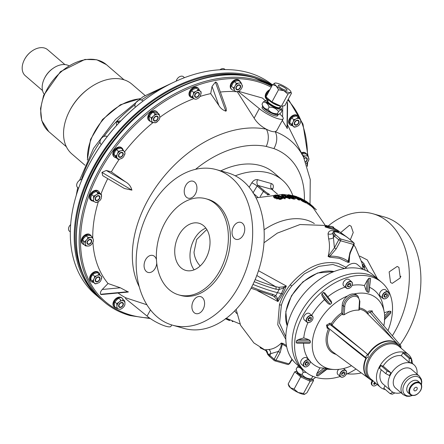 <?xml version="1.0" encoding="UTF-8"?>
<svg xmlns="http://www.w3.org/2000/svg" width="444" height="444" viewBox="0 0 444 444"><rect width="100%" height="100%" fill="white"/><g stroke="black" fill="none" stroke-linecap="round" stroke-linejoin="round"><path stroke-width="0.67" d="M121.589 156.815A2.892 1.976 130.7 0 0 123.121 153.236A2.892 1.976 130.7 0 0 120.08 152.875A2.892 1.976 130.7 0 0 118.548 156.449A2.892 1.976 130.7 0 0 121.589 156.815M101.349 144.533L100.871 144.117A4.895 3.352 -49.3 0 1 102.792 137.068A4.895 3.352 -49.3 0 1 107.182 136.635M123.038 149.822A5.877 4.024 130.7 0 0 122.083 148.163A5.877 4.024 130.7 0 0 122.072 148.157A5.877 4.024 130.7 0 0 115.196 149.978A5.877 4.024 130.7 0 0 114.391 157.054A5.877 4.024 130.7 0 0 114.402 157.065A5.877 4.024 130.7 0 0 116.173 157.764M121.539 147.697A5.877 4.024 130.7 0 0 121.528 147.691A5.877 4.024 130.7 0 0 114.652 149.511A5.877 4.024 130.7 0 0 113.853 156.588A5.877 4.024 130.7 0 0 113.864 156.599A5.877 4.024 130.7 0 0 113.875 156.604M121.434 158.597A4.895 3.352 130.7 0 0 123.748 156.56L125.091 153.036L122.994 149.772L121.112 148.146L117.638 148.857L116.495 149.65L118.382 151.276L117.038 154.806L115.867 156.044L117.96 159.307L119.813 159.124L122.089 158.197M124.631 154.884A4.895 3.352 130.7 0 0 124.77 152.281M122.994 149.772L121.856 150.566L118.382 151.276M117.96 159.307L116.078 157.681L113.98 154.418L115.323 150.893L116.495 149.65M115.867 156.044L113.98 154.418M119.125 154.395A2.448 1.676 130.7 0 0 119.725 156.948A2.448 1.676 130.7 0 0 122.544 155.295A2.448 1.676 130.7 0 0 121.945 152.736A2.448 1.676 130.7 0 0 119.125 154.395M117.038 154.806A4.895 3.352 130.7 0 0 116.9 157.409M117.638 158.552A4.895 3.352 130.7 0 0 119.813 159.124M124.031 151.132A4.895 3.352 130.7 0 0 121.856 150.566M120.235 151.093A4.895 3.352 130.7 0 0 117.921 153.125M280.353 105.883A6.71 1.487 -151.6 0 1 274.198 103.896A6.71 1.487 -151.6 0 1 268.848 99.761A6.71 1.487 -151.6 0 1 268.82 99.301A6.71 1.487 -151.6 0 1 268.825 99.295L267.821 101.149A6.71 1.487 28.4 0 0 267.849 101.609A6.71 1.487 28.4 0 0 273.815 106.061A6.71 1.487 28.4 0 0 279.626 107.531L279.581 107.459M268.198 100.455A8.813 1.954 28.4 0 0 266.156 100.288A8.813 1.954 28.4 0 0 265.773 101.171A8.813 1.954 28.4 0 0 274.509 107.459A8.813 1.954 28.4 0 0 281.257 108.453A8.813 1.954 28.4 0 0 281.219 108.347A8.813 1.954 28.4 0 0 280.003 106.838M266.156 100.288L263.192 102.042C266.023 102.12 267.998 103.824 269.125 107.154C273.132 106.998 276.268 108.458 278.538 111.522C280.558 109.668 281.712 109.424 282.012 110.784L281.257 108.453M282.012 110.784L280.852 112.937L278.521 114.519L277.372 113.675C273.365 113.825 270.23 112.371 267.96 109.302C265.129 109.224 263.153 107.52 262.027 104.196L262.132 104.512M262.687 106.227A8.813 1.954 -151.6 0 0 262.731 106.81A8.813 1.954 -151.6 0 0 270.513 112.632A8.813 1.954 -151.6 0 0 278.188 114.608L277.572 115.756A8.813 1.954 -151.6 0 1 269.935 113.831A8.813 1.954 -151.6 0 1 262.099 107.981A8.813 1.954 -151.6 0 1 262.065 107.37L262.682 106.227A8.958 1.987 28.4 0 0 262.72 106.344A8.958 1.987 28.4 0 0 262.765 106.455A8.958 1.987 28.4 0 0 269.824 111.927A8.958 1.987 28.4 0 0 278.072 114.641L278.521 114.519M274.786 104.201L272.566 102.52M262.027 104.196L263.192 102.042M267.96 109.302L269.125 107.154M277.372 113.675L278.538 111.522M286.13 88.767A4.995 1.104 28.4 0 0 281.463 85.975A4.995 1.104 28.4 0 0 278.277 85.415A4.995 1.104 28.4 0 0 279.215 86.813A4.995 1.104 28.4 0 0 283.883 89.605A4.995 1.104 28.4 0 0 287.068 90.165A4.995 1.104 28.4 0 0 286.13 88.767M267.31 97.996L266.528 98.163L265.995 96.859L272.594 84.654L276.229 85.975A9.302 2.059 -151.6 0 1 274.925 83.067A9.302 2.059 -151.6 0 1 275.002 83.05L272.594 84.654M283.899 90.715L287.94 94.134L290.343 92.53A9.302 2.059 -151.6 0 1 283.899 90.715A9.302 2.059 28.4 0 1 276.229 85.975L278.527 89.76L283.899 90.715M275.002 83.05A9.302 2.059 -151.6 0 1 281.446 84.865A9.302 2.059 -151.6 0 1 289.116 89.605A9.302 2.059 -151.6 0 1 290.864 91.686A9.302 2.059 -151.6 0 1 290.343 92.53L291.369 93.229M265.995 96.859L271.928 101.97L278.527 89.76M271.928 101.97L281.341 106.338L287.94 94.134M281.341 106.338L284.815 105.6L291.414 93.395M68.67 65.618A19.098 13.076 130.7 0 0 53.052 68.365A19.098 13.076 130.7 0 0 44.517 78.283A19.098 13.076 130.7 0 0 42.208 86.303A19.098 13.076 130.7 0 0 44.123 94.139M53.052 68.365L52.486 68.765A17.138 11.733 130.7 0 0 44.827 77.667L44.517 78.283M64.902 64.585L47.636 49.722A17.138 11.733 130.7 0 0 31.929 51.071A17.138 11.733 130.7 0 0 24.27 59.968A17.138 11.733 130.7 0 0 22.2 67.166A17.138 11.733 130.7 0 0 25.275 75.702L42.541 90.565M24.27 59.968L24.426 59.663A16.162 11.067 -49.3 0 1 31.652 51.271L31.929 51.071M145.038 95.454L131.94 84.177A46.032 31.518 130.7 0 0 89.76 87.79A46.032 31.518 130.7 0 0 69.181 111.694A46.032 31.518 130.7 0 0 64.88 142.962A46.032 31.518 130.7 0 0 71.878 153.946L84.976 165.218M69.181 111.694L69.475 111.105A44.167 30.242 -49.3 0 1 89.222 88.167L89.76 87.79M116.539 125.474L116.328 121.656L119.07 122.722M119.408 122.366L116.689 121.273L116.356 121.628M116.689 121.273L120.779 120.923M87.113 168.354L87.268 168.048A136.23 93.279 -49.3 0 1 148.174 97.297L148.457 97.097A137.207 93.945 130.7 0 0 87.113 168.354A137.207 93.945 130.7 0 0 95.155 294.294L99.051 297.647A137.207 93.945 -49.3 0 1 104.201 149.45A137.207 93.945 -49.3 0 1 251.598 75.796A137.207 93.945 -49.3 0 1 272.283 85.231M272.466 84.893A137.207 93.945 130.7 0 0 247.702 72.444A137.207 93.945 130.7 0 0 148.457 97.097M101.804 299.889A137.207 93.945 -49.3 0 1 99.051 297.647M82.64 197.819A136.13 93.207 -49.3 0 1 84.765 191.553A136.13 93.207 -49.3 0 1 176.928 88.295M84.782 278.105A136.13 93.207 -49.3 0 1 83.683 190.62A136.13 93.207 -49.3 0 1 256.643 78.471M101.21 294.566L100.666 294.272C100.033 292.99 100.56 291.392 102.242 289.471L120.324 287.779L128.305 292.035L101.21 294.566M128.211 291.702L100.666 294.272M226.329 110.745L225.824 111.167C222.672 110.001 220.357 108.103 218.892 105.489L212.038 86.408L215.39 82.101L216.062 82.151L217.227 83.339L226.135 108.147L226.329 110.745M215.39 82.101L225.824 111.167M131.918 190.143L124.387 188.495L102.731 175.663L101.937 172.383L131.918 190.143C130.913 186.419 128.777 183.655 125.497 181.84L111.366 171.889L106.288 170.463L125.497 181.84M101.937 172.383L106.288 170.463M212.038 86.408L210.706 93.617L218.892 105.489M238.062 91.375L259.302 108.602A15.179 3.363 28.4 0 0 273.493 117.077A15.179 3.363 28.4 0 0 283.172 118.781L276.756 130.647L275.18 131.685A14.691 10.379 110.3 0 1 273.887 148.579L266.211 146.42A14.691 9.984 -78.7 0 0 266.339 129.193C260.961 126.318 256.893 122.644 254.135 118.16L237.307 91.791A121.44 83.15 130.7 0 0 220.357 92.047M171.706 324.936L170.973 326.285A15.179 3.363 -151.6 0 1 161.3 324.581A15.179 3.363 -151.6 0 1 147.108 316.1L150.461 309.901M147.108 316.1L125.497 298.579L125.885 297.863L146.886 304.773M92.924 242.457A121.44 83.15 130.7 0 0 108.031 283.511L102.242 289.471M108.031 283.511L120.324 287.779M118.209 293.107A121.44 83.15 130.7 0 0 125.885 297.863M210.706 93.617A121.44 83.15 130.7 0 0 200.005 96.47M193.95 98.585A121.44 83.15 130.7 0 0 159.807 117.338M152.936 122.649A121.44 83.15 130.7 0 0 124.559 151.953M119.292 159.207A121.44 83.15 130.7 0 0 111.366 171.889M107.753 178.638A121.44 83.15 130.7 0 0 100.938 194.167M98.357 201.698A121.44 83.15 130.7 0 0 92.757 238.356M310.017 204.101L310.256 179.543L303.657 157.415A106.771 73.11 -49.3 0 0 275.18 131.685C273.127 132.001 270.18 131.174 266.339 129.193A106.771 73.11 -49.3 0 0 162.726 178.005A106.771 73.11 -49.3 0 0 139.238 286.785M287.018 128.416L287.29 102.364L287.584 103.435L287.324 128.483L282.29 120.413M280.647 106.016L280.192 106.488M286.73 102.065L287.29 102.364M303.657 157.415L287.612 125.014A121.44 83.15 130.7 0 0 287.368 124.52M265.262 100.549A121.44 83.15 130.7 0 0 264.985 100.388M283.172 118.781A15.179 3.363 28.4 0 0 280.331 114.524L279.659 113.908M265.196 100.577L262.459 98.057L238.422 91.286M259.302 108.602L254.135 118.16M237.468 91.492L237.307 91.791M304.395 156.371A3.18 2.181 130.7 0 0 304.329 155.905M120.507 301.137A3.18 2.181 130.7 0 0 120.452 300.738M151.487 118.676A3.18 2.181 130.7 0 0 151.931 118.67M155.283 114.78A3.18 2.181 130.7 0 0 155.05 113.892M313.27 206.732L311.133 204.962L313.27 206.732A0.488 0.35 134.6 0 0 312.676 206.86L313.175 207.337L312.842 207.687L313.225 208.031L313.68 207.781L313.242 208.025L312.865 207.664M312.842 207.687L312.337 207.215L312.676 206.86L311.066 205.5L310.8 204.595A0.488 0.45 130.1 0 0 310.789 204.59L309.707 203.89A0.488 0.305 -54.5 0 0 309.662 203.857M309.018 204.728L310.745 205.844M311.46 206.41L312.337 207.215M309.263 204.64L306.565 202.753M310.006 205.217L309.446 204.773L309.74 204.39M306.499 202.841L310.528 205.633M307.886 203.147L307.62 203.546L307.953 203.824L307.609 203.679M307.62 203.546L307.131 203.213L307.398 202.808M306.51 202.83L307.131 203.213M302.797 200.477L301.348 199.767M301.781 200.139L302.997 200.705M302.969 201.138L302.27 200.677M306.349 203.025L306.588 202.725L302.886 200.988L302.625 201.387L306.299 203.108M302.625 201.387L302.048 201.015L302.309 200.616L297.608 197.486L297.43 197.941L297.619 197.486A0.488 0.344 111.7 0 1 298.124 197.164L302.897 200.338A0.488 0.339 112 0 1 302.886 200.988M299.511 199.04L302.048 201.015M296.02 197.408L293.789 196.703M295.854 197.458L295.998 197.053L299.767 199.733L299.522 200.139L295.821 197.508M299.522 200.139L298.34 199.8L294.522 197.114M314.33 223.543A59.696 40.876 130.7 0 0 306.316 219.985A59.696 40.876 130.7 0 0 264.08 229.798M292.502 195.421L292.835 195.571A0.488 0.339 -77.2 0 1 292.985 196.181L294.156 196.47A0.488 0.339 -75.4 0 0 294.011 195.859L295.321 196.348L299.151 199.073L295.843 196.498L297.025 196.775L292.502 195.421A0.488 0.333 -77.2 0 0 292.035 195.76L293.023 195.998M236.119 309.379L240.62 325.313L253.874 342.923L265.268 350.194L265.346 349.739L268.792 349.511C273.249 349.084 277.422 346.919 281.313 343.018L283.155 343.506L286.43 345.51M285.819 339.383L277.761 324.769L279.437 304.784A47.009 32.19 -49.3 0 1 290.232 284.826C305.483 267.216 321.467 260.067 338.178 263.397L346.092 267.31M349.7 254.412L349.167 262.404L347.713 262.243L339.521 258.325L329.82 257.198L328.11 256.471C329.709 250.216 329.892 244.333 328.649 238.811L328.033 233.805C328.621 230.858 330.808 229.964 334.604 231.124L337.235 232.112M325.297 226.984L333.006 229.393L338.334 231.912L338.628 231.535L325.452 226.545L325.297 226.984L325.13 226.301L325.635 226.274M325.391 226.718L324.969 226.734M258.486 270.718L286.341 286.041L282.628 294.056L277.955 301.543L257.603 290.759M341.031 232.312L349.434 225.302L351.104 226.218L353.235 232.534L350.327 239.804M359.856 256.133L367.266 259.923L377.417 278.699M328.144 226.013A80.797 56.099 105.7 0 1 373.004 213.786A80.797 56.099 105.7 0 1 388.561 222.244A80.797 56.099 105.7 0 1 392.335 335.769M400.016 344.777A80.797 56.099 -74.3 0 0 400.122 225.502A80.797 56.099 -74.3 0 0 384.56 217.038L373.004 213.786M398.917 267.377L400.288 277.905L392.257 283.372L390.515 282.434L389.144 271.906L397.186 266.444L398.917 267.377M156.194 266.023L156.405 265.279M216.322 169.63L227.883 172.888A80.797 56.099 105.7 0 1 243.44 181.352A80.797 56.099 105.7 0 1 255.888 277.805A80.797 56.099 105.7 0 1 184.055 328.427L172.494 325.169A80.797 56.099 -74.3 0 0 244.328 274.547A80.797 56.099 -74.3 0 0 231.885 178.094A80.797 56.099 -74.3 0 0 216.322 169.63A80.797 56.099 -74.3 0 0 144.489 220.252A80.797 56.099 -74.3 0 0 156.932 316.705A80.797 56.099 -74.3 0 0 172.494 325.169M156.443 259.635A8.813 6.122 -74.3 0 0 154.518 256.382A8.813 6.122 -74.3 0 0 152.819 255.461A8.813 6.122 -74.3 0 0 144.983 260.983A8.813 6.122 -74.3 0 0 146.337 271.506A8.813 6.122 -74.3 0 0 148.035 272.427A8.813 6.122 -74.3 0 0 156.749 263.22M194.15 312.665A8.813 6.122 -74.3 0 0 195.848 313.592A8.813 6.122 -74.3 0 0 203.685 308.069A8.813 6.122 -74.3 0 0 202.331 297.547A8.813 6.122 -74.3 0 0 200.633 296.62A8.813 6.122 -74.3 0 0 192.796 302.142A8.813 6.122 -74.3 0 0 194.15 312.665M234.299 238.411A8.813 6.122 -74.3 0 0 235.997 239.338A8.813 6.122 -74.3 0 0 243.834 233.816A8.813 6.122 -74.3 0 0 242.48 223.293A8.813 6.122 -74.3 0 0 240.781 222.366A8.813 6.122 -74.3 0 0 232.945 227.889A8.813 6.122 -74.3 0 0 234.299 238.411M186.486 197.253A8.813 6.122 -74.3 0 0 188.184 198.174A8.813 6.122 -74.3 0 0 196.02 192.652A8.813 6.122 -74.3 0 0 194.666 182.129A8.813 6.122 -74.3 0 0 192.968 181.208A8.813 6.122 -74.3 0 0 185.131 186.73A8.813 6.122 -74.3 0 0 186.486 197.253M178.827 294.899L180.858 295.476A49.944 34.682 -74.3 0 0 225.269 264.18A49.944 34.682 -74.3 0 0 217.571 204.556A49.944 34.682 -74.3 0 0 207.953 199.323L205.922 198.751A49.944 34.682 -74.3 0 0 161.511 230.042A49.944 34.682 -74.3 0 0 169.208 289.671A49.944 34.682 -74.3 0 0 178.827 294.899A49.944 34.682 -74.3 0 0 223.232 263.608A49.944 34.682 -74.3 0 0 215.54 203.979A49.944 34.682 -74.3 0 0 205.922 198.751M181.019 267.826A24.487 17 -74.3 0 0 185.731 270.39A24.487 17 -74.3 0 0 207.503 255.05A24.487 17 -74.3 0 0 203.729 225.824A24.487 17 -74.3 0 0 199.012 223.26A24.487 17 -74.3 0 0 177.245 238.6A24.487 17 -74.3 0 0 181.019 267.826M292.757 195.477A71.495 48.951 130.7 0 0 282.456 180.153A71.495 48.951 130.7 0 0 268.975 173.01A71.495 48.951 130.7 0 0 235.281 175.813M220.773 170.885A71.495 48.951 -49.3 0 1 260.295 165.54A71.495 48.951 -49.3 0 1 273.782 172.683L282.456 180.153M333.627 228.194L333.516 227.1L330.575 226.318L326.057 226.052L333.2 228.31L338.062 230.553L333.599 227.916L332.906 227.389L333.516 227.1L333.339 227.522M325.13 226.301L326.057 226.052L325.452 226.545M333.516 227.095C331.818 226.329 329.204 225.968 325.668 226.013L326.057 226.052M338.483 231.951L338.672 231.435M338.772 231.585L338.062 230.553L338.628 231.535M338.062 230.553L338.55 231.335M338.223 230.647L333.588 227.911M333.833 227.755L333.117 228.049M265.728 350.488L260.206 347.841L260.134 347.352L260.206 347.841M348.812 258.491L349.167 262.404L348.218 261.311L349.894 252.692A1.471 0.327 24.1 0 0 350.383 252.653L354.068 244.405A1.471 1.471 0 0 0 353.685 242.696L349.334 238.95A1.471 1.005 130.7 0 0 349.062 238.805A9.38 2.076 28.4 0 0 347.63 237.684L345.782 236.38C337.829 231.779 333.955 230.686 334.16 233.106L335.015 234.132A9.38 2.076 28.4 0 0 336.064 235.142L340.415 238.889L353.407 242.546A1.471 1.005 -49.3 0 1 353.685 242.696M336.064 235.142A1.471 1.005 -49.3 0 0 334.404 236.053A10.845 2.403 -151.6 0 1 333.189 234.882L334.399 247.852L338.75 239.793A1.471 1.005 -49.3 0 1 340.415 238.889A1.471 1.01 -74 0 1 340.57 240.776L338.75 239.793L334.404 236.053L333.4 237.751A3.918 1.898 166.4 0 1 328.649 238.811M328.033 233.805A3.918 3.036 -179.2 0 0 332.523 233.494L333.505 231.552M335.015 234.132A1.471 1.221 -41.8 0 0 333.189 234.882L332.523 233.494A1.471 1.288 -37.1 0 1 334.16 233.106M347.935 237.912A1.471 0.733 125.9 0 0 347.813 237.756L347.813 237.756A1.471 0.733 125.9 0 0 347.63 237.684M349.894 252.692L353.579 244.444A1.471 0.327 24.1 0 0 354.068 244.405M349.062 238.805L353.407 242.546A1.471 1.032 -74.5 0 1 353.579 244.444L340.57 240.776L336.213 248.834L334.399 247.852L328.11 256.471L329.97 256.166C337.085 255.977 343.162 257.692 348.218 261.311A2.936 2.137 125.9 0 0 347.713 262.243M336.213 248.834L329.97 256.166A2.936 1.815 88.3 0 0 329.82 257.198M251.681 287.007A83.344 18.465 28.4 0 0 272.988 294.4A1.959 1.371 105.5 0 1 271.417 295.266L272.572 295.698M272.988 294.4L275.757 295.71L277.905 298.923A1.959 1.388 169.1 0 1 276.762 299.289L273.904 296.442L272.599 295.71M252.98 284.399A83.5 18.498 28.4 0 0 277.556 292.685L281.407 293.651L277.905 298.923L277.955 301.543L276.762 299.289M282.628 294.056L281.407 293.651L283.877 287.89L279.132 289.471L275.807 289.188A83.344 18.465 -151.6 0 1 254.24 281.685M267.244 194.966L268.476 193.789L269.752 194.6M268.348 194.794L267.854 194.561A10.845 2.403 -151.6 0 1 263.409 191.425A0.882 0.605 -49.3 0 1 264.385 190.909A9.968 2.209 28.4 0 0 268.476 193.789M278.682 197.752L278.321 197.647M279.881 199.106L279.626 199.523M277.478 194.128L271.856 189.344L258.047 185.453L257.12 186.014A4.407 0.633 30.9 0 0 251.792 182.834C253.474 180.358 255.417 179.309 257.62 179.676L271.401 183.561C273.354 184.354 273.837 186.092 272.855 188.772L272.416 189.771M264.385 190.909L258.047 185.453A4.407 3.047 105.8 0 1 257.62 179.676M277.411 194.128L271.856 189.344A4.407 3.075 105.6 0 1 271.401 183.561M271.55 188.8A4.407 1.166 -156.3 0 1 272.855 188.772M249.167 187.224L251.792 182.834M283.483 286.857A1.959 0.788 57.6 0 1 283.877 287.89L286.341 286.041L283.483 286.857L278.826 287.329A1.959 1.293 84.2 0 1 279.132 289.471L275.757 295.71A1.959 1.521 127.2 0 1 273.904 296.442M255.15 279.592A81.385 18.032 28.4 0 0 275.574 286.658A1.959 1.371 105.5 0 1 275.807 289.188M256.793 275.496L275.574 286.658L278.826 287.329M234.71 310.844A59.696 40.876 130.7 0 0 236.819 313.581M400.86 276.185A8.813 6.122 -74.3 0 0 400.649 276.928M347.208 373.826A80.797 56.099 -74.3 0 0 361.305 372.921M362.365 264.624L362.548 264.641A1.471 1.299 93.2 0 1 363.026 266.539A10.889 2.414 -151.6 0 0 364.446 266.089L363.986 263.586A1.471 1.31 145.2 0 0 363.458 263.164L361.527 261.194M363.564 266.539L363.947 267.671L364.158 266.755L362.72 266.472M364.247 266.328L365.035 270.141M368.381 271.711L364.602 265.146M285.814 336.902L279.542 323.138L281.374 305.217A45.249 30.98 -49.3 0 1 291.764 286.003L304.329 273.909L318.748 266.372L332.906 264.48L344.677 268.526M265.346 349.739A3.918 3.685 -91.8 0 1 267.599 353.574L268.62 354.301A1.471 1.221 138.2 0 0 268.737 355.661L269.924 356.81A1.471 1.005 130.7 0 1 269.83 355.478L274.181 359.218L278.394 351.426C280.558 348.49 281.535 345.687 281.313 343.018L282.373 344.2L280.208 352.408A1.471 0.427 -151.6 0 1 278.394 351.426L268.62 354.301A10.845 2.403 28.4 0 0 269.83 355.478L270.69 353.735A3.918 2.808 -94.4 0 0 268.792 349.511M265.268 350.194C265.357 349.578 265.989 350.532 267.155 353.069L267.599 353.574A1.471 1.288 142.9 0 0 267.804 354.545L268.737 355.661M280.208 352.408L275.996 360.201L289.011 363.864A1.471 0.322 32.7 0 0 289.46 363.891L292.252 359.551M274.825 360.85A1.471 1.01 106 0 1 274.553 360.7A1.471 1.005 -49.3 0 1 274.275 360.55A1.471 1.005 -49.3 0 1 274.181 359.218A1.471 0.427 -151.6 0 0 275.996 360.201A1.471 1.01 106 0 1 274.825 360.85L287.834 364.513A1.471 1.032 105.5 0 0 289.011 363.864L292.002 359.207M286.658 346.709L282.373 344.2A2.936 2.137 125.9 0 1 283.155 343.506M313.458 207.176L313.425 207.148A0.488 0.339 136.1 0 1 313.481 207.57M313.425 207.148L316.383 209.829L313.492 207.542M313.17 206.615L312.887 206.366M308.208 203.524A0.488 0.344 114.3 0 0 308.047 203.696L307.792 204.107L308.047 203.696L309.129 204.234M312.681 206.849L313.586 207.675M313.575 208.541L313.902 208.175L313.381 207.72M309.707 203.89L306.105 201.265A0.488 0.339 -56.3 0 1 306.116 201.271L306.071 201.237A0.488 0.361 -56.4 0 1 306.088 201.249L310.789 204.59M310.833 205.256L310.034 204.856A0.488 0.361 -55.6 0 0 310.084 204.223A0.488 0.322 -54.5 0 1 309.995 204.834L306.715 202.397M305.206 201.226A0.488 0.327 -56.2 0 1 305.711 201.032A0.488 0.361 -55.9 0 0 305.172 201.21M305.139 201.26C303.485 200.25 303.352 200.261 304.739 201.293M308.93 204.484L309.235 204.101M302.897 200.338L306.621 202.081A0.488 0.344 118.3 0 1 306.588 202.725M299.783 197.869L302.136 199.012A0.488 0.344 -62 0 0 302.136 199.012L299.6 197.785A0.488 0.344 -66.4 0 1 299.711 197.885M300.938 199.001L301.265 199.167A0.488 0.344 118 0 1 301.287 199.123M297.619 197.486L300.316 198.684M300.327 198.662L299.706 198.385A0.488 0.344 -66.4 0 0 299.75 197.985M301.792 199.378L300.96 198.962M299.495 198.845L299.694 198.401L300.299 198.729A0.488 0.35 119.8 0 0 300.349 198.346M300.244 198.185A0.488 0.35 119.8 0 0 300.194 198.152L299.6 197.785M301.376 198.762A0.488 0.344 113.7 0 1 301.437 198.79L300.194 198.152M300.077 199.162L300.299 198.729L300.915 199.045A0.488 0.344 113.7 0 1 301.076 198.84M306.621 202.081L301.748 198.99A0.488 0.344 113.7 0 1 301.887 199.267M301.87 199.439A0.488 0.344 113.7 0 1 301.798 199.617L302.403 199.889M303.729 200.533L303.391 200.361M301.748 198.99L304.068 200.111A0.488 0.344 117.8 0 1 304.118 200.705M304.068 200.111L301.437 198.79M302.719 200.172A0.488 0.344 -50.1 0 1 302.642 200.361L303.224 200.732M300.693 199.473L300.915 199.045L301.859 199.473M292.835 195.571L294.011 195.859M296.686 196.625A0.488 0.344 -70.7 0 0 296.67 196.62L292.457 195.41M294.194 196.315L295.909 196.853M297.025 196.775A0.488 0.344 109.3 0 1 297.186 197.264M296.037 196.742A0.488 0.35 -62.7 0 1 295.998 197.053L296.026 197.008M299.667 199.217A0.488 0.333 -46.8 0 1 299.767 199.733M292.085 196.115L291.825 196.52M292.335 197.513L292.513 197.075L291.22 196.77L291.186 196.137L294.122 197.142L293.556 197.769L290.925 196.836M288.572 195.41A0.488 0.483 35.8 0 1 288.556 195.499L287.329 196.009L291.059 197.208L291.22 196.77L289.188 196.259L289.344 195.682L291.186 196.137M290.265 198.007L293.623 199.106L293.823 198.696L289.788 197.197L289.632 197.636M290.792 196.759L293.773 198.024L294.716 197.28L288.212 194.899A0.488 0.483 35.8 0 1 288.522 195.149L288.517 195.144A0.488 0.383 -59.3 0 1 288.583 195.205A0.488 0.294 -64.9 0 1 288.7 195.255M295.371 198.562L293.85 198.696L293.651 199.112L295.166 198.979L295.371 198.562L294.838 197.341A0.488 0.372 -48.9 0 1 294.927 197.469M293.773 198.024A0.488 0.339 96.3 0 1 293.85 198.696M289.555 195.543L294.81 197.319A0.488 0.316 -53.5 0 1 294.822 197.33A0.488 0.316 -53.5 0 0 294.716 197.28A0.488 0.372 -48.9 0 1 294.838 197.341M290.909 197.119L293.034 197.952A0.488 0.311 99.3 0 1 293.062 197.902M294.272 197.258A0.488 0.389 -46.3 0 0 293.684 197.597L293.073 197.957A0.488 0.344 96.2 0 1 293.096 197.907M292.529 196.453L292.513 197.075L293.612 197.541A0.488 0.3 -55.1 0 1 294.122 197.142M288.6 194.722A0.488 0.344 96.8 0 1 288.672 194.722L286.963 195.121L287.457 195.549A0.488 0.4 -56.8 0 1 287.995 195.144L289.344 195.682M288.672 194.722A0.488 0.344 96.8 0 1 288.739 194.738L287.995 195.144M290.953 195.854L291.852 195.565L288.739 194.738M289.283 195.465A0.488 0.311 -81.8 0 0 289.116 194.888L291.32 195.488M288.212 194.899L289.116 194.888M288.75 195.632L289.333 195.743L289.155 196.315L291.214 196.781M293.7 197.613L292.491 197.13M285.153 197.747L287.235 197.708L287.379 197.275L285.287 197.314L285.153 197.747L285.287 197.314A0.488 0.311 87.6 0 0 285.131 196.653L287.246 196.614L290.115 197.658L283 194.417L282.118 194.433A0.488 0.444 130.4 0 0 281.579 194.866L281.502 195.338L283.894 198.551L283.649 197.447L281.579 194.866M285.969 196.387A0.488 0.316 89.4 0 1 286.252 196.381L285.52 196.392A0.488 0.316 -91.5 0 0 285.264 196.381M285.792 196.342L286.169 195.821L286.252 196.381M285.52 196.392L284.021 195.859A0.488 0.427 -37.4 0 1 284.299 196.015L284.299 196.015A0.488 0.427 -37.4 0 1 284.349 196.104M284.021 195.859L283.599 195.343A0.488 0.433 -41.3 0 1 283.86 195.477L285.375 196.348M282.118 194.433L284.621 197.774A0.488 0.405 152.6 0 0 284.032 198.135M283.966 195.099L286.058 195.882M287.917 196.742L289.055 197.347M290.187 198.013L289.832 198.318M289.666 198.218L287.418 197.008M285.808 196.281L283.96 195.593M290.237 197.863L283.056 194.417L256.044 197.858M290.198 197.663L290.115 197.658A0.488 0.322 -87.6 0 1 290.209 198.335L289.632 198.313A0.488 0.322 -88.4 0 0 289.532 197.636M284.621 197.774L285.226 197.724L284.798 196.992L285.131 196.653M283.599 195.343L285.015 195.321L286.169 195.821M287.246 196.614A0.488 0.316 90.3 0 1 287.379 197.275M282.828 198.024L280.736 199.012L280.625 199.423L282.706 198.451L282.828 198.024A0.488 0.433 -141.4 0 0 282.495 197.43L280.786 196.131L278.493 196.448L281.352 197.042L281.485 197.475L279.787 198.135M280.081 198.107L275.496 196.897A0.488 0.327 -57.7 0 1 275.813 197.097M280.736 199.012A0.488 0.311 -101.4 0 0 280.553 198.34L282.495 197.43A0.488 0.322 130.1 0 1 282.689 197.48L280.963 196.176A0.488 0.339 -55.9 0 1 281.074 196.331M280.697 199.017L280.553 198.34L274.936 197.042A0.488 0.316 -59.5 0 0 274.52 197.586L280.73 199.034M274.475 197.558A0.488 0.355 -52.9 0 1 274.936 197.042L274.259 195.41A0.488 0.438 50.9 0 0 273.915 195.488L273.41 196.281L274.475 197.558M278.505 195.399L279.259 195.604L279.182 196.059L278.283 195.832M275.286 195.066A0.488 0.278 81.9 0 1 275.496 195.027L274.259 195.41M279.259 195.604L279.159 195.232L275.496 195.027M275.496 196.897L275.452 196.864C274.192 196.065 274.298 195.504 275.763 195.188L276.09 195.787L278.26 195.937L279.071 195.238M275.852 195.171L278.555 195.366M275.175 196.52L276.002 196.254L276.046 195.798L275.041 196.248M275.452 196.864A0.488 0.355 -54.1 0 1 275.691 196.92L279.92 198.041M275.763 195.188A0.488 0.316 78.8 0 1 276.046 195.798M278.493 196.448A0.488 0.294 -99.1 0 0 278.338 196.409L280.636 196.093A0.488 0.488 0 0 1 280.963 196.176A0.488 0.339 -55.9 0 0 280.786 196.131A0.488 0.305 -96.4 0 0 280.503 196.165M278.338 196.409A0.488 0.294 -99.1 0 0 278.122 196.698L278.721 196.609M280.397 196.392L280.308 196.836L278.049 197.142L278.122 196.698M278.049 197.142L278.249 197.602L280.758 197.952M280.308 196.836L281.54 197.38M280.625 199.423L274.47 198.024L273.743 196.254M278.788 196.431L276.002 196.254M287.235 197.708L289.466 198.729L290.032 198.751L290.004 198.429M283.894 198.551L285.214 198.818L284.987 197.913M289.155 196.315L288.428 195.959L289.255 195.982M293.423 197.974L292.846 198.374L289.627 197.397M287.34 195.477L287.329 196.009M232.85 321.589L232.157 321.295M232.539 321.606L232.478 321.117M227.667 319.058L226.174 318.359M226.19 318.614L229.925 320.324L229.332 320.507L225.696 318.836L226.19 318.62L225.391 318.598M229.332 320.507L225.724 318.859M228.016 319.364L228.333 319.658M285.692 197.053L284.843 197.058M155.594 121.023A2.892 1.976 130.7 0 0 158.175 117.854A2.892 1.976 130.7 0 0 155.949 116.15A2.892 1.976 130.7 0 0 153.369 119.319A2.892 1.976 130.7 0 0 155.594 121.023M135.315 107.265A4.895 3.352 -49.3 0 1 139.305 100.028A4.895 3.352 -49.3 0 1 142.197 100.438L142.979 101.11M195.921 97.408A2.892 1.976 130.7 0 0 199.156 95.138A2.892 1.976 130.7 0 0 198.091 92.352A2.892 1.976 130.7 0 0 194.855 94.622A2.892 1.976 130.7 0 0 195.921 97.408M176.246 81.102A4.895 3.352 -49.3 0 1 182.073 76.157A4.895 3.352 -49.3 0 1 183.428 76.734L184.515 77.672M236.424 89.566A2.892 1.976 130.7 0 0 239.821 88.534A2.892 1.976 130.7 0 0 240.076 85.093A2.892 1.976 130.7 0 0 236.68 86.125A2.892 1.976 130.7 0 0 236.424 89.566M219.913 69.775A4.895 3.352 -49.3 0 1 224.575 69.103A4.895 3.352 -49.3 0 1 224.675 69.181A4.895 3.352 -49.3 0 1 224.775 69.27M294.233 123.399A2.892 1.976 130.7 0 0 296.453 125.103A2.892 1.976 130.7 0 0 299.034 121.939A2.892 1.976 130.7 0 0 296.814 120.235A2.892 1.976 130.7 0 0 294.233 123.399M305.738 162.071A2.892 1.976 130.7 0 0 307.032 160.439A2.892 1.976 130.7 0 0 306.682 157.925A2.892 1.976 130.7 0 0 304.062 158.258M123.282 303.341A2.892 1.976 130.7 0 0 120.241 302.98A2.892 1.976 130.7 0 0 118.703 306.554A2.892 1.976 130.7 0 0 121.745 306.921A2.892 1.976 130.7 0 0 123.282 303.341M100 278.638A2.892 1.976 130.7 0 0 97.774 276.934A2.892 1.976 130.7 0 0 95.194 280.097A2.892 1.976 130.7 0 0 97.414 281.801A2.892 1.976 130.7 0 0 100 278.638M91.497 242.113A2.892 1.976 130.7 0 0 90.437 239.327A2.892 1.976 130.7 0 0 87.202 241.603A2.892 1.976 130.7 0 0 88.262 244.389A2.892 1.976 130.7 0 0 91.497 242.113M70.307 231.923L69.386 231.135A4.895 3.352 -49.3 0 1 68.937 226.989A4.895 3.352 -49.3 0 1 70.646 224.614M99.079 199.334A2.892 1.976 130.7 0 0 99.334 195.893A2.892 1.976 130.7 0 0 95.937 196.925A2.892 1.976 130.7 0 0 95.682 200.372A2.892 1.976 130.7 0 0 99.079 199.334M78.577 188.295L77.545 187.407A4.895 3.352 -49.3 0 1 78.077 181.652A4.895 3.352 -49.3 0 1 82.023 179.393M157.814 113.053A5.877 4.024 130.7 0 0 157.01 111.899A5.877 4.024 130.7 0 0 150.938 112.904A5.877 4.024 130.7 0 0 148.463 119.447A5.877 4.024 130.7 0 0 149.339 120.807A5.877 4.024 130.7 0 0 150.605 121.434M157.01 111.899L156.466 111.433A5.877 4.024 130.7 0 0 150.399 112.437A5.877 4.024 130.7 0 0 147.919 118.981A5.877 4.024 130.7 0 0 148.801 120.341L149.339 120.807M155.7 114.591A3.18 2.181 130.7 0 0 155.25 113.936M200.494 95.643L201.165 91.919L199.284 90.299A5.877 4.024 130.7 0 0 198.24 88.19A5.877 4.024 130.7 0 0 193.068 88.511A5.877 4.024 130.7 0 0 189.544 93.917A5.877 4.024 130.7 0 0 190.576 97.097A5.877 4.024 130.7 0 0 192.89 97.808M198.24 88.19L197.702 87.723A5.877 4.024 130.7 0 0 192.524 88.045A5.877 4.024 130.7 0 0 189 93.456A5.877 4.024 130.7 0 0 190.032 96.631L190.576 97.097M240.359 81.968A5.877 4.024 130.7 0 0 239.488 80.642A5.877 4.024 130.7 0 0 231.38 84.354A5.877 4.024 130.7 0 0 231.824 89.549A5.877 4.024 130.7 0 0 234.543 90.215M239.488 80.642L238.95 80.175A5.877 4.024 130.7 0 0 230.841 83.888A5.877 4.024 130.7 0 0 231.28 89.083L231.824 89.549M242.441 86.136L240.898 82.429L239.782 83.022L236.352 83.317L234.682 86.73A4.895 3.352 130.7 0 0 234.21 89.416L234.754 90.72A4.895 3.352 130.7 0 0 236.724 91.636L238.323 91.325A4.895 3.352 130.7 0 0 240.765 89.549L241.819 87.934L242.324 86.042M269.319 90.704A5.877 4.024 130.7 0 0 267.604 92.213A5.877 4.024 130.7 0 0 266.805 99.306A5.877 4.024 130.7 0 0 268.265 99.972M269.897 89.644A5.877 4.024 130.7 0 0 267.066 91.747A5.877 4.024 130.7 0 0 266.267 98.84L266.805 99.306M298.917 118.148A5.877 4.024 130.7 0 0 297.874 115.984A5.877 4.024 130.7 0 0 292.707 116.295A5.877 4.024 130.7 0 0 290.204 124.886A5.877 4.024 130.7 0 0 292.407 125.602L289.788 122.838L290.776 119.247L292.918 116.994L296.381 115.884L298.268 117.505L295.51 119.231A4.895 3.352 130.7 0 0 293.373 121.484L291.675 124.459L294.289 127.223L297.93 125.996A4.895 3.352 130.7 0 0 299.894 123.859L300.594 122.15L300.882 120.269L300.51 119.947M297.874 115.984L297.33 115.518A5.877 4.024 130.7 0 0 292.163 115.829A5.877 4.024 130.7 0 0 289.666 124.425L290.204 124.886M306.921 154.64A5.877 4.024 130.7 0 0 306.116 153.491A5.877 4.024 130.7 0 0 302.858 152.936A5.877 4.024 130.7 0 0 301.665 153.391M306.116 153.491L305.577 153.025A5.877 4.024 130.7 0 0 302.314 152.47A5.877 4.024 130.7 0 0 301.376 152.808M123.105 299.6A5.877 4.024 130.7 0 0 122.228 298.263A5.877 4.024 130.7 0 0 115.362 300.072A5.877 4.024 130.7 0 0 114.563 307.165A5.877 4.024 130.7 0 0 116.017 307.831M122.228 298.263L121.689 297.796A5.877 4.024 130.7 0 0 114.818 299.606A5.877 4.024 130.7 0 0 114.019 306.699L114.563 307.165M120.918 300.954A3.18 2.181 130.7 0 0 120.629 300.455M99.878 274.842A5.877 4.024 130.7 0 0 98.834 272.677A5.877 4.024 130.7 0 0 93.667 272.993A5.877 4.024 130.7 0 0 91.164 281.585A5.877 4.024 130.7 0 0 93.368 282.301L90.748 279.537L91.037 277.655L91.736 275.946L93.878 273.687L97.341 272.577L99.228 274.203L96.47 275.924L94.622 276.301L94.333 278.183L92.635 281.157L95.249 283.921L98.718 282.811A4.895 3.352 130.7 0 0 98.89 282.695A4.895 3.352 130.7 0 0 100.855 280.553L101.843 276.962L99.228 274.203M98.834 272.677L98.291 272.211A5.877 4.024 130.7 0 0 93.123 272.527A5.877 4.024 130.7 0 0 90.626 281.119L91.164 281.585M91.392 236.319A5.877 4.024 130.7 0 0 90.587 235.17A5.877 4.024 130.7 0 0 87.324 234.615A5.877 4.024 130.7 0 0 82.473 238.894A5.877 4.024 130.7 0 0 82.917 244.078A5.877 4.024 130.7 0 0 84.177 244.7M90.587 235.17L90.043 234.704A5.877 4.024 130.7 0 0 86.785 234.149A5.877 4.024 130.7 0 0 81.935 238.428A5.877 4.024 130.7 0 0 82.379 243.612L82.917 244.078M99.711 193.112A5.877 4.024 130.7 0 0 98.746 191.442A5.877 4.024 130.7 0 0 97.303 190.781A5.877 4.024 130.7 0 0 91.181 194.183A5.877 4.024 130.7 0 0 91.081 200.349A5.877 4.024 130.7 0 0 92.524 201.01A5.877 4.024 130.7 0 0 92.918 201.06M98.746 191.442L98.207 190.976A5.877 4.024 130.7 0 0 96.764 190.315A5.877 4.024 130.7 0 0 90.637 193.717A5.877 4.024 130.7 0 0 90.537 199.883L91.081 200.349M153.169 112.26L157.337 112.643L159.224 114.263L155.056 113.88L153.169 112.26L151.881 113.026A4.895 3.352 130.7 0 0 151.582 113.253L149.362 116.273L151.249 117.899L151.848 121.179L151.609 122.3L155.777 122.683L158.708 120.274A4.895 3.352 130.7 0 0 159.823 117.543L159.224 114.263M159.279 119.319L159.823 117.543M151.609 122.3L149.722 120.674L149.123 117.394L149.362 116.273M155.056 113.88L154.173 115.49L151.249 117.899M154.617 117.366A2.448 1.676 130.7 0 0 154.09 120.363A2.448 1.676 130.7 0 0 156.926 119.808A2.448 1.676 130.7 0 0 157.454 116.811A2.448 1.676 130.7 0 0 154.617 117.366M152.836 116.9A4.895 3.352 130.7 0 0 151.72 119.63M151.848 121.179A4.895 3.352 130.7 0 0 153.319 122.727M154.784 122.866A4.895 3.352 130.7 0 0 157.37 121.684M159.696 115.995A4.895 3.352 130.7 0 0 158.225 114.447M156.76 114.313A4.895 3.352 130.7 0 0 154.173 115.49M201.165 91.919L196.193 88.084L199.284 90.299M201.06 93.806A4.895 3.352 130.7 0 0 200.522 91.508M198.074 89.705L196.97 90.87L193.556 92.358L193.451 94.245L192.13 97.225L194.827 99.106M199.434 90.731A4.895 3.352 130.7 0 0 196.97 90.87M195.377 91.803A4.895 3.352 130.7 0 0 193.451 94.245M193.334 97.819L191.975 96.792M192.13 97.225L190.243 95.604L190.853 92.008L192.779 89.571L196.193 88.084M193.556 92.358L191.675 90.737M196.581 93.073A2.448 1.676 130.7 0 0 195.005 96.054A2.448 1.676 130.7 0 0 197.43 96.687A2.448 1.676 130.7 0 0 199.001 93.706A2.448 1.676 130.7 0 0 196.581 93.073M192.946 95.954A4.895 3.352 130.7 0 0 193.484 98.252M194.572 99.029A4.895 3.352 130.7 0 0 197.042 98.89L198.629 97.952A4.895 3.352 130.7 0 0 200.555 95.516M240.898 82.429L239.011 80.808L237.185 80.786L234.471 81.696L236.352 83.317M241.752 83.938A4.895 3.352 130.7 0 0 239.782 83.022M234.682 86.73L233.355 87.912L234.21 89.416M233.355 87.912L231.468 86.286L233.139 82.878L234.471 81.696M238.622 85.215A2.448 1.676 130.7 0 0 236.247 87.723A2.448 1.676 130.7 0 0 237.879 89.449A2.448 1.676 130.7 0 0 240.26 86.941A2.448 1.676 130.7 0 0 238.622 85.215M238.184 83.333A4.895 3.352 130.7 0 0 235.736 85.109M241.819 87.934A4.895 3.352 130.7 0 0 242.296 85.242M268.398 100.089L266.883 98.784L266.75 98.113M267.355 94.344L267.122 94.145L268.409 92.396M266.678 95.599L267.122 94.145M295.51 119.231L293.662 119.603L293.373 121.484M294.289 127.223L292.407 125.602M291.675 124.459L289.788 122.838M293.662 119.603L291.78 117.982M300.882 120.269L298.268 117.505M297.796 117.444L299.001 118.642M298.318 120.896A2.448 1.676 130.7 0 0 295.476 121.451A2.448 1.676 130.7 0 0 294.955 124.448A2.448 1.676 130.7 0 0 297.791 123.893A2.448 1.676 130.7 0 0 298.318 120.896M299.472 118.709A4.895 3.352 130.7 0 0 297.13 118.493M292.674 123.193A4.895 3.352 130.7 0 0 292.879 125.663M293.8 126.634A4.895 3.352 130.7 0 0 296.137 126.851M300.594 122.15A4.895 3.352 130.7 0 0 300.394 119.68M306.266 163.436A4.895 3.352 130.7 0 0 306.954 162.859L308.164 161.333L308.863 159.568M308.919 159.618L307.958 155.533L305.344 156.011L303.563 155.783L303.252 156.604M303.563 155.783L302.314 154.706M301.681 154.162L302.747 153.774L306.071 153.907L307.958 155.533M305.616 161.777A2.448 1.676 130.7 0 0 306.876 159.008A2.448 1.676 130.7 0 0 304.201 158.541M308.624 157.165A4.895 3.352 130.7 0 0 306.887 155.922M305.344 156.011A4.895 3.352 130.7 0 0 303.435 156.965M308.164 161.333A4.895 3.352 130.7 0 0 308.963 158.602M114.879 302.003L117.305 299.25L118.992 298.385L120.879 300.005L119.902 301.487L116.761 303.629L114.879 302.003L114.441 303.202L114.635 306.643L116.522 308.264L119.497 309.257L120.396 309.279L122.083 308.414L123.532 307.137A4.895 3.352 130.7 0 0 124.947 304.462L124.753 301.021L122.866 299.4L122.433 300.644M116.761 303.629L116.955 307.065L116.522 308.264M124.509 305.655L124.947 304.462M119.88 307.054A2.448 1.676 130.7 0 0 122.705 305.4A2.448 1.676 130.7 0 0 122.106 302.841A2.448 1.676 130.7 0 0 119.281 304.501A2.448 1.676 130.7 0 0 119.88 307.054M119.497 309.257A4.895 3.352 130.7 0 0 122.083 308.414M125.03 302.83A4.895 3.352 130.7 0 0 123.854 300.999L122.489 300.644A4.895 3.352 130.7 0 0 119.902 301.487M118.454 302.758A4.895 3.352 130.7 0 0 117.038 305.439M116.955 307.065A4.895 3.352 130.7 0 0 118.132 308.902M100.433 275.402A4.895 3.352 130.7 0 0 98.091 275.186M96.47 275.924A4.895 3.352 130.7 0 0 94.333 278.183M93.634 279.887A4.895 3.352 130.7 0 0 93.839 282.362M92.635 281.157L90.748 279.537M94.622 276.301L92.741 274.675M101.843 276.962L101.471 276.645M95.249 283.921L93.368 282.301M95.915 281.141A2.448 1.676 130.7 0 0 98.751 280.586A2.448 1.676 130.7 0 0 99.278 277.594A2.448 1.676 130.7 0 0 96.442 278.149A2.448 1.676 130.7 0 0 95.915 281.141M94.761 283.333A4.895 3.352 130.7 0 0 97.097 283.55M101.554 278.843A4.895 3.352 130.7 0 0 101.354 276.373M86.147 235.842L87.218 235.453L90.543 235.586L92.424 237.207L91.359 237.596L88.034 237.462L86.147 235.842L83.472 238.467L82.717 240.182L84.599 241.802L85.27 243.44L85.559 245.893L88.883 246.032L90.598 245.216M88.034 237.462L87.279 239.177L84.599 241.802M89.816 237.684A4.895 3.352 130.7 0 0 87.279 239.177M86.069 240.704A4.895 3.352 130.7 0 0 85.27 243.44M85.603 244.877A4.895 3.352 130.7 0 0 87.34 246.12M88.883 246.032A4.895 3.352 130.7 0 0 91.42 244.539L92.63 243.012L93.329 241.247M85.559 245.893L83.677 244.272L82.717 240.182M87.351 243.029A2.448 1.676 130.7 0 0 89.771 243.667A2.448 1.676 130.7 0 0 91.347 240.687A2.448 1.676 130.7 0 0 88.928 240.049A2.448 1.676 130.7 0 0 87.351 243.029M92.63 243.012A4.895 3.352 130.7 0 0 93.429 240.282L93.096 238.839A4.895 3.352 130.7 0 0 91.359 237.596M97.996 193.029L96.942 194.367L93.64 196.198L93.429 199.745L92.802 200.988L96.309 202.619L99.611 200.788A4.895 3.352 130.7 0 0 101.293 198.207L101.51 194.661L97.996 193.029L96.109 191.408L99.623 193.04L101.51 194.661M101.593 196.52A4.895 3.352 130.7 0 0 100.727 194.439M93.64 196.198L91.758 194.572L92.813 193.24L96.109 191.408M95.41 195.477A4.895 3.352 130.7 0 0 93.723 198.057M93.518 200.477L93.201 200.305M92.802 200.988L90.915 199.367L90.831 197.508L91.758 194.572M95.504 198.524A2.448 1.676 130.7 0 0 97.136 200.25A2.448 1.676 130.7 0 0 99.517 197.741A2.448 1.676 130.7 0 0 97.88 196.015A2.448 1.676 130.7 0 0 95.504 198.524M93.429 199.745A4.895 3.352 130.7 0 0 94.295 201.826M95.527 202.397A4.895 3.352 130.7 0 0 98.08 201.898M99.489 193.867A4.895 3.352 130.7 0 0 96.942 194.367M397.918 344.244A22.511 15.412 130.7 0 0 397.757 344.083A22.511 15.412 130.7 0 0 383.721 341.669A22.511 15.412 130.7 0 0 367.815 354.59L368.165 354.934A22.478 15.39 -49.3 0 1 384.066 342.002A22.478 15.39 -49.3 0 1 385.719 341.558A22.478 15.39 -49.3 0 1 398.079 344.405L399.617 345.948A22.311 15.274 -49.3 0 0 385.708 343.562A22.311 15.274 -49.3 0 0 367.782 360.545A22.311 15.274 -49.3 0 0 370.546 379.714L372.15 380.702M368.176 354.889A22.428 15.357 -49.3 0 1 384.027 342.008A22.428 15.357 -49.3 0 1 385.675 341.564A22.428 15.357 -49.3 0 1 385.697 341.564M359.129 309.707L358.874 310.156A25.78 17.649 130.7 0 0 351.626 311.139A25.78 17.649 130.7 0 0 344.211 314.735L342.835 314.796L343.412 306.077A9.796 6.704 -49.3 0 1 352.098 295.299A9.796 6.704 -49.3 0 1 357.947 296.109L359.868 301.304L359.296 309.99M383.81 325.774A43.445 29.748 130.7 0 0 384.149 311.699A43.445 29.748 130.7 0 0 354.084 293.939A9.796 6.704 130.7 0 0 347.646 295.948A9.796 6.704 130.7 0 0 342.219 305.05L341.708 312.826L342.835 314.796M342.163 314.147A25.902 17.732 130.7 0 0 332.001 325.036L329.992 324.486L327.65 325.73L327.389 326.623L328.177 327.844M327.9 327.728A0.977 0.683 -74.3 0 0 327.184 328.221L326.495 325.125L329.909 323.182A0.977 0.683 105.7 0 0 329.992 324.486L362.576 350.194L332.034 325.064M362.576 350.194L367.815 354.59M367.982 354.717A1.959 1.182 128.3 0 0 367.588 354.817A1.959 1.182 128.3 0 0 366.195 356.138A1.959 1.182 128.3 0 0 365.906 357.009A1.959 1.182 128.3 0 0 366.206 357.947L366.206 357.947A1.959 1.182 128.3 0 0 366.228 357.964L366.228 357.964M327.811 327.661L362.326 354.873L365.834 358.336L351.182 346.709A0.977 0.633 129.4 0 0 351.26 346.159M359.007 352.27L359.546 352.691M366.189 357.931L362.326 354.873M368.165 354.934L368.12 357.215L366.439 358.097A22.428 15.357 -49.3 0 0 364.141 366.583L364.136 366.627A22.478 15.39 -49.3 0 1 366.455 358.097M400.544 345.404A1.959 1.365 139.5 0 0 400.455 345.288L400.455 345.288A1.959 1.365 139.5 0 0 399.134 344.966A1.959 1.365 139.5 0 0 398.756 345.088M347.646 295.948A43.445 29.748 130.7 0 0 312.892 338.073A43.445 29.748 130.7 0 0 334.376 369.519A43.445 29.748 130.7 0 0 346.065 367.832A43.445 29.748 130.7 0 0 351.52 365.723M384.149 311.699L382.956 305.411A47.991 32.856 130.7 0 0 369.647 287.34M368.975 292.113L368.653 292.374L370.585 278.555L368.975 292.113M367.282 291.986L366.111 290.42L367.615 279.681L369.108 278.133L367.282 291.986L368.653 292.374M367.615 279.681L364.43 285.564L366.111 290.42M364.43 285.564A47.991 32.856 130.7 0 0 352.131 285.337M387.967 330.641A58.763 40.232 130.7 0 0 381.884 282.545A58.763 40.232 130.7 0 0 346.797 277.694A58.763 40.232 130.7 0 0 300.161 321.073A58.763 40.232 130.7 0 0 305.211 371.611A58.763 40.232 130.7 0 0 340.232 376.484M305.211 371.611L302.669 369.425A58.763 40.232 -49.3 0 1 297.619 318.886A58.763 40.232 -49.3 0 1 344.255 275.502A58.763 40.232 -49.3 0 1 379.343 280.358L373.121 275.002A58.763 40.232 130.7 0 0 362.038 269.131A58.763 40.232 130.7 0 0 294.083 308.064A58.763 40.232 130.7 0 0 296.448 364.069L302.669 369.425A58.763 40.232 -49.3 0 1 300.305 313.42A58.763 40.232 -49.3 0 1 379.343 280.358L381.884 282.545M344.339 376.412A4.113 2.814 -49.3 0 1 344.311 376.434A4.113 2.814 -49.3 0 1 340.542 376.756A4.113 2.814 -49.3 0 1 341.547 371.328A4.113 2.814 -49.3 0 1 345.909 370.524A4.113 2.814 -49.3 0 1 346.154 374.298A58.763 40.232 130.7 0 0 356.021 369.036M384.282 319.613L390.748 313.153L384.643 319.475M384.637 315.789L389.249 311.189L390.859 311.366L390.748 313.153M390.859 311.494L384.393 317.948M389.249 311.189L384.326 312.726M369.219 278.166L370.585 278.555M331.302 301.293L324.714 292.851L331.302 301.293L331.707 303.102L323.393 292.485L324.847 293.04M321.917 293.756L330.225 304.379L328.371 303.824L321.917 295.571L321.8 293.845L323.393 292.485M330.225 304.379L331.707 303.102M321.917 295.571L324.442 299.672L328.371 303.824M298.068 339.677L303.774 337.89L308.969 339.716L310.389 341.064L296.364 341.014L298.068 339.677L308.969 339.716M297.852 342.968L296.947 343.118L296.253 342.674L310.278 342.729A44.494 30.464 -49.3 0 1 310.389 341.064M296.253 342.674L296.364 341.014M310.278 342.729L309.573 343.168L296.947 343.118M327.561 368.775L317.987 376.024L326.862 368.792M327.389 368.692L326.018 368.304L316.528 375.618L316.772 373.715L319.952 367.826L326.018 368.304M317.893 376.001L316.528 375.618M303.557 343.145A47.991 32.856 130.7 0 0 308.774 359.707M310.017 361.25A47.991 32.856 130.7 0 0 319.952 367.826M296.364 340.887L296.237 342.79M324.442 299.672A47.991 32.856 130.7 0 0 311.649 315.345M307.931 322.599A47.991 32.856 130.7 0 0 303.774 337.89M323.493 292.38L321.8 293.845M345.182 287.079A47.991 32.856 130.7 0 0 327.8 296.797M370.679 278.577L369.108 278.133M326.989 369.219A47.991 32.856 130.7 0 0 327.977 369.269L334.376 369.519M370.546 379.714L368.792 378.427A22.478 15.39 -49.3 0 1 364.136 366.627M400.771 347.313A1.959 1.959 0 0 0 400.455 345.288L371.867 311.766L369.808 312.049L367.682 313.886M336.136 354.406A26.879 18.404 -49.3 0 1 328.599 328.621A0.977 0.289 -156.2 0 1 329.326 328.854M332.001 325.036L331.324 323.582A26.879 18.404 -49.3 0 1 341.708 312.826M365.834 358.336A22.511 15.412 130.7 0 0 368.426 378.155A22.511 15.412 130.7 0 0 368.609 378.288M371.894 311.799A0.977 0.699 148.4 0 1 372.2 310.844L372.388 312.376M367.577 313.919L367.377 312.321L368.909 310.994L372.2 310.844M357.947 296.109L356.754 295.082A9.796 6.704 130.7 0 0 354.084 293.939M328.599 328.621L327.184 328.221M374.819 382.65A0.977 0.672 -49.3 0 1 374.686 383.239A0.977 0.672 -49.3 0 1 373.737 383.91M375.23 383.705A0.977 0.672 -49.3 0 1 373.909 384.254A0.977 0.672 -49.3 0 1 373.87 383.322A0.977 0.672 -49.3 0 1 375.191 382.772A0.977 0.672 -49.3 0 1 375.23 383.705M377.056 384.354A3.918 2.681 -49.3 0 1 372.522 385.509L371.983 385.042A3.918 2.681 -49.3 0 1 371.822 381.307L372.361 380.314M372.522 385.509A3.918 2.681 -49.3 0 1 372.366 381.773L372.905 380.78M372.988 380.625L372.444 380.158M412.343 363.364A21.545 14.752 130.7 0 0 408.452 354.523A21.545 14.752 130.7 0 0 379.47 366.644A21.545 14.752 130.7 0 0 380.341 387.179A21.545 14.752 130.7 0 0 385.37 389.566M408.452 354.523L399.039 346.42A21.545 14.752 130.7 0 0 370.057 358.541A21.545 14.752 130.7 0 0 370.929 379.076L380.341 387.179M417.016 374.109A17.383 11.905 130.7 0 0 413.958 364.757A17.383 11.905 130.7 0 0 390.576 374.536A17.383 11.905 130.7 0 0 391.275 391.103A17.383 11.905 130.7 0 0 400.976 392.735M409.168 362.36L411.344 362.97L411.338 358.957L409.168 358.341L409.168 362.36L401.37 355.644L402.852 352.902L409.168 358.341M401.448 355.716A17.383 11.905 130.7 0 0 383.133 366.128L390.931 372.843A17.383 11.905 130.7 0 0 390.448 373.648L389.438 375.524L385.742 373.62L387.196 370.934L390.892 372.832L390.448 373.648M411.505 369.364A12.293 8.414 130.7 0 0 394.971 376.279A12.293 8.414 130.7 0 0 395.465 387.989L403.213 394.661A12.293 8.414 -49.3 0 1 402.719 382.944A12.293 8.414 -49.3 0 1 419.253 376.029L411.505 369.364M418.098 381.174A7.637 5.228 130.7 0 0 407.82 385.475A7.637 5.228 130.7 0 0 408.13 392.757L410.295 394.616A7.637 5.228 -49.3 0 1 409.984 387.335A7.637 5.228 -49.3 0 1 420.263 383.039L418.098 381.174M414.124 388.661A2.059 1.41 130.7 0 0 414.208 390.62A2.059 1.41 130.7 0 0 416.971 389.46A2.059 1.41 130.7 0 0 416.888 387.501A2.059 1.41 130.7 0 0 414.124 388.661M402.852 352.902L405.022 353.518L411.338 358.957M385.081 385.769L383.771 388.189L390.093 393.628L392.263 394.239L394.91 392.934M390.093 393.628L392.946 392.219M381.268 369.769A17.383 11.905 130.7 0 0 383.055 384.027L391.275 391.103M383.133 366.128L380.88 365.495L379.426 368.181L385.742 373.62M380.88 365.495L387.196 370.934M315.373 377.211L314.94 378.016L311.971 379.775A8.813 1.954 -151.6 0 1 303.857 377.1A8.813 1.954 -151.6 0 1 296.908 371.717A8.813 1.954 -151.6 0 1 296.87 371.611A8.813 1.954 -151.6 0 1 296.842 371.506M298.69 366L297.28 367.127C300.111 367.205 302.087 368.909 303.213 372.233L302.048 374.386C299.217 374.309 297.241 372.605 296.115 369.275L296.215 369.591M303.213 372.233L306.232 372.449M312.115 375.974L312.626 376.606L312.937 376.329M297.28 367.127L296.115 369.275M312.609 379.603L311.46 378.754C307.453 378.91 304.318 377.45 302.048 374.386M312.626 376.606L311.46 378.754M299.595 374.791A4.895 1.082 -151.6 0 1 299.55 374.403L299.417 374.647M303.191 376.74L301.52 375.963L300.699 376.878L294.1 389.088L290.465 387.767L288.167 383.977L288.717 385.686A9.302 2.059 28.4 0 0 290.465 387.767A9.302 2.059 28.4 0 0 298.14 392.507A9.302 2.059 28.4 0 0 304.584 394.322L303.513 393.456L298.14 392.507L294.1 389.088M308.269 379.098L309.94 379.875L310.112 381.252L300.699 376.878L294.766 371.772L296.781 371.345M313.125 379.387L313.586 380.514L310.112 381.252L303.513 393.456M309.94 379.875L310.561 379.742M313.586 380.514L306.987 392.718L304.584 394.322A9.302 2.059 28.4 0 0 304.656 394.305L304.584 394.322M296.759 371.273L294.766 371.772L288.167 383.977M297.441 372.516L296.864 373.582M298.102 373.204A7.098 1.571 28.4 0 0 301.398 376.101M309.346 379.598A7.098 1.571 28.4 0 0 309.962 379.614M345.182 268.442A8.813 6.033 -49.3 0 1 348.135 265.49L348.418 265.29A9.796 6.704 130.7 0 0 345.238 268.431M363.131 269.458L357.392 264.519A9.796 6.704 130.7 0 0 348.418 265.29M293.623 361.255L293.157 360.855M387.368 291.98A3.918 2.681 130.7 0 0 382.894 294.799A3.918 2.681 130.7 0 0 384.038 298.773A3.918 2.681 130.7 0 0 386.735 298.041A3.918 2.681 130.7 0 0 388.489 296.004A3.918 2.681 130.7 0 0 387.368 291.98M386.707 298.057A4.113 2.814 -49.3 0 1 386.68 298.079A4.113 2.814 -49.3 0 1 383.844 298.851A4.113 2.814 -49.3 0 1 382.911 298.401A4.113 2.814 -49.3 0 1 383.006 294.039A4.113 2.814 -49.3 0 1 387.34 291.714A4.113 2.814 -49.3 0 1 388.278 292.169A4.113 2.814 -49.3 0 1 388.517 295.943A4.113 2.814 -49.3 0 1 388.5 295.97M388.278 292.169L385.681 289.932A4.113 2.814 130.7 0 0 384.743 289.482A4.113 2.814 130.7 0 0 380.414 291.808A4.113 2.814 130.7 0 0 380.314 296.165L382.911 298.401M385.281 294.705A4.113 2.814 130.7 0 0 385.991 293.567M385.725 293.512L384.077 295.044L384.06 296.908L385.681 297.241L387.323 295.71L387.346 293.845L385.725 293.512M385.681 297.241L384.071 295.854L385.703 294.311L387.323 295.71M347.569 282.884A3.918 2.681 130.7 0 0 346.187 287.512A3.918 2.681 130.7 0 0 350.205 287.745A3.918 2.681 130.7 0 0 350.771 287.279A3.918 2.681 130.7 0 0 351.959 285.708A3.918 2.681 130.7 0 0 351.52 281.962A3.918 2.681 130.7 0 0 347.569 282.884M350.177 287.762A4.113 2.814 -49.3 0 1 350.15 287.784A4.113 2.814 -49.3 0 1 346.381 288.106A4.113 2.814 -49.3 0 1 347.38 282.678A4.113 2.814 -49.3 0 1 351.748 281.873A4.113 2.814 -49.3 0 1 351.987 285.647A4.113 2.814 -49.3 0 1 351.97 285.681M351.748 281.873L349.151 279.637A4.113 2.814 130.7 0 0 344.783 280.442A4.113 2.814 130.7 0 0 343.784 285.869L346.381 288.106M348.751 284.41A4.113 2.814 130.7 0 0 349.173 283.805M347.547 284.748L347.53 286.613L349.151 286.946L350.793 285.414L350.816 283.55L349.189 283.217L347.547 284.748M347.541 285.564L349.151 286.946M347.541 285.536L349.167 284.021L350.793 285.414M349.167 284.021L349.178 283.228M306.454 320.313A3.918 2.681 130.7 0 0 310.756 321.772A3.918 2.681 130.7 0 0 312.509 319.741A3.918 2.681 130.7 0 0 312.987 317.915A3.918 2.681 130.7 0 0 309.757 315.884A3.918 2.681 130.7 0 0 306.454 320.313M310.728 321.795A4.113 2.814 -49.3 0 1 310.7 321.811A4.113 2.814 -49.3 0 1 306.932 322.139A4.113 2.814 -49.3 0 1 306.188 320.279A4.113 2.814 -49.3 0 1 308.502 316.245A4.113 2.814 -49.3 0 1 312.299 315.9A4.113 2.814 -49.3 0 1 313.042 317.76A4.113 2.814 -49.3 0 1 312.537 319.68A4.113 2.814 -49.3 0 1 312.521 319.708M312.299 315.9L309.701 313.669A4.113 2.814 130.7 0 0 305.905 314.008A4.113 2.814 130.7 0 0 303.591 318.043A4.113 2.814 130.7 0 0 304.334 319.902L306.932 322.139M309.301 318.442A4.113 2.814 130.7 0 0 309.723 317.837M309.701 320.979L311.344 319.447L311.366 317.582L309.746 317.249L308.103 318.781L308.081 320.646L309.701 320.979L308.092 319.591M308.092 319.569L309.723 318.048L311.344 319.447M309.723 318.048L309.729 317.26M305.139 366.833A3.918 2.681 130.7 0 0 307.836 366.1A3.918 2.681 130.7 0 0 309.59 364.063A3.918 2.681 130.7 0 0 308.469 360.04A3.918 2.681 130.7 0 0 303.996 362.859A3.918 2.681 130.7 0 0 305.139 366.833M307.809 366.117A4.113 2.814 -49.3 0 1 307.781 366.139A4.113 2.814 -49.3 0 1 304.95 366.911A4.113 2.814 -49.3 0 1 304.012 366.461A4.113 2.814 -49.3 0 1 304.112 362.099A4.113 2.814 -49.3 0 1 308.441 359.779A4.113 2.814 -49.3 0 1 309.379 360.228A4.113 2.814 -49.3 0 1 309.623 364.002A4.113 2.814 -49.3 0 1 309.607 364.036M306.382 362.765A4.113 2.814 130.7 0 0 306.804 362.16M309.379 360.228L306.782 357.992A4.113 2.814 130.7 0 0 305.849 357.542A4.113 2.814 130.7 0 0 301.515 359.868A4.113 2.814 130.7 0 0 301.415 364.224L304.012 366.461M306.782 365.301L308.425 363.769L308.447 361.904L306.826 361.571L305.183 363.103L305.161 364.968L306.782 365.301L305.172 363.919M305.172 363.891L306.804 362.376L308.425 363.769M306.804 362.376L306.815 361.583M344.938 375.929A3.918 2.681 130.7 0 0 346.12 374.359A3.918 2.681 130.7 0 0 345.687 370.612A3.918 2.681 130.7 0 0 341.736 371.534A3.918 2.681 130.7 0 0 340.348 376.162A3.918 2.681 130.7 0 0 344.366 376.395A3.918 2.681 130.7 0 0 344.938 375.929M341.702 374.209A4.113 2.814 130.7 0 0 342.313 373.715A4.113 2.814 130.7 0 0 343.334 372.455M338.667 369.375A4.113 2.814 130.7 0 0 337.945 374.52L340.542 376.756M344.955 374.064L344.977 372.2L343.356 371.867L341.714 373.398L341.691 375.263L343.312 375.596L344.955 374.064L343.334 372.666L343.345 371.878M278.399 105.672A6.71 1.487 28.4 0 0 275.419 103.591M271.617 101.704A6.71 1.487 28.4 0 0 270.052 101.16M279.676 107.442A7.198 1.593 -151.6 0 1 279.803 107.687A7.198 1.593 -151.6 0 1 274.448 107.021A7.198 1.593 -151.6 0 1 267.194 101.831A7.198 1.593 -151.6 0 1 267.871 101.06M270.796 101.759A7.198 1.593 -151.6 0 1 277.483 105.378M48.751 131.579L41.736 120.596L40.526 108.597L43.584 95.477L60.478 71.623L84.932 59.435L96.72 59.762L106.382 64.63A44.167 30.242 130.7 0 0 60.939 72.017A44.167 30.242 130.7 0 0 42.036 121.04A44.167 30.242 130.7 0 0 48.751 131.579L66.372 146.748M116.328 121.656A112.443 76.99 130.7 0 0 103.946 136.43M99.983 142.019A112.443 76.99 130.7 0 0 81.502 179.454M163.187 87.74A112.443 76.99 130.7 0 0 141.464 100.011M135.037 104.701A112.443 76.99 130.7 0 0 116.717 121.24M139.799 98.846A48.968 33.528 130.7 0 0 87.557 159.535M101.171 299.339C63.326 268.775 69.425 194.822 113.431 140.648C150.583 92.285 211.549 64.724 253.879 77.633L272.067 85.625A137.107 93.878 130.7 0 0 254.218 77.822A137.107 93.878 130.7 0 0 106.566 150.893A137.107 93.878 130.7 0 0 101.171 299.339L103.985 301.765A137.107 93.878 -49.3 0 1 109.374 153.319A137.107 93.878 -49.3 0 1 257.032 80.242A137.107 93.878 -49.3 0 1 271.745 86.225M271.212 87.207A136.13 93.207 130.7 0 0 257.115 81.546A136.13 93.207 130.7 0 0 99.684 171.745A136.13 93.207 130.7 0 0 130.841 315.09A136.13 93.207 130.7 0 0 149.534 317.998M307.009 165.518A136.13 93.207 130.7 0 0 307.237 162.504M307.459 155.1A136.13 93.207 130.7 0 0 300.877 120.385M300.755 120.102A136.13 93.207 130.7 0 0 287.84 100.005M266.211 146.42A92.685 63.464 130.7 0 0 195.532 169.342M304.356 200.261A92.685 63.464 130.7 0 0 273.887 148.579M282.562 120.957L282.573 119.886M282.606 116.872L282.717 106.044M129.842 315.462A137.107 93.878 -49.3 0 1 103.985 301.765C111.438 308.158 120.119 312.759 130.031 315.567L150.327 318.553M194.128 269.824A24.487 17 105.7 0 1 194.111 239.483A24.487 17 105.7 0 1 205.877 228.133M200.177 265.939A24.487 23.626 -5 0 1 194.017 252.186L196.675 239.488L206.066 230.192L206.96 229.748M253.752 193.717L257.859 197.253M260.217 196.537L263.409 191.425L257.12 186.014L252.93 193.007M276.823 199.145L277.001 198.757M362.548 264.641A9.429 2.087 28.4 0 0 363.458 263.164M281.374 305.217A3.918 1.515 17.5 0 0 279.437 304.784M291.764 286.003L290.232 284.826M274.553 360.7L274.087 360.3M288.395 195.105A0.488 0.383 -59.3 0 1 288.517 195.144L288.55 195.515L288.445 195.099M358.874 310.156L359.429 301.709A8.813 6.033 130.7 0 0 352.586 296.592A8.813 6.033 130.7 0 0 344.766 306.288L344.211 314.735M359.429 301.709A0.977 0.527 3.8 0 0 359.868 301.304M316.772 373.715L324.148 368.026M393.406 339.716L369.808 312.049M329.803 329.226A25.902 17.732 130.7 0 0 332.811 351.964L368.426 378.155M351.182 346.709L332.661 331.479M327.65 325.73L326.495 325.125M329.909 323.182L331.324 323.582M359.429 307.92A26.879 18.404 -49.3 0 1 367.377 312.321M397.757 344.083L366.561 312.759A25.902 17.732 130.7 0 0 359.346 309.174M344.766 306.288A0.977 0.527 -176.2 0 1 343.412 306.077L342.219 305.05M372.366 381.773L371.822 381.307M421.334 384.526A11.156 7.637 130.7 0 0 415.773 376.379A11.156 7.637 130.7 0 0 404.484 384.016A11.156 7.637 130.7 0 0 403.946 393.506A11.156 7.637 130.7 0 0 411.927 395.46M420.501 390.454A7.148 4.895 130.7 0 0 418.864 382.928A7.148 4.895 130.7 0 0 410.595 387.668A7.148 4.895 130.7 0 0 412.232 395.193A7.148 4.895 130.7 0 0 420.501 390.454M334.005 271.573A38.195 26.152 130.7 0 0 317.837 273.127A38.195 26.152 130.7 0 0 287.24 325.89M122.072 148.157L121.528 147.691M114.402 157.065L113.864 156.599M280.486 105.944L279.626 107.531M277.428 105.356L270.846 101.793M262.72 106.344L262.077 104.362M290.864 91.686L291.364 93.207M106.382 64.63L124.004 79.798M173.587 82.329L143.051 96.703L115.462 119.492L93.551 148.324L79.587 180.275M77.717 187.551L76.246 195.404M87.34 159.995L90.52 139.483L102.475 119.547L120.407 104.756L140.221 98.562M288.295 99.167L302.969 124.076L307.897 155.478M307.681 161.938L307.326 166.456M313.68 207.781L313.342 208.125L325.125 225.18M311.594 206.527L310.289 205.439M308.98 204.423L306.582 202.73M295.887 197.341L293.051 196.403M327.988 226.007L326.296 225.497L300.061 224.525L277.334 233.117L263.991 242.763M337.079 229.903L347.535 237.557M353.851 244.888L355.416 247.236L362.01 263.059L363.17 269.469M265.767 350.521L260.14 347.813M333.483 231.557C333.544 231.363 336.768 230.852 345.932 236.43L349.334 238.95M348.806 258.53L350.383 252.653M251.043 288.234L271.417 295.266M273.537 197.203L274.065 197.241M272.022 189.433L271.467 188.5L271.328 189.005M269.064 194.15L268.814 194.722M267.804 354.545L267.155 353.069M274.275 360.55L269.924 356.81M306.077 201.243L305.633 200.96M305.072 200.732L305.583 201.115M309.684 203.874L306.116 201.271M305.028 200.594L303.752 200.505M309.718 204.407L309.418 204.789M297.48 197.43L297.302 197.885M300.222 198.168L301.404 198.773M306.299 201.792L302.63 199.85M299.761 199.273L295.887 196.514L295.882 196.975L295.748 196.437M290.876 196.775L293.367 197.697M293.412 197.708L293.856 197.88M284.97 197.83L285.104 197.397L284.97 197.83M283.677 197.491L283.55 197.919L283.677 197.491M275.391 195.005L279.159 195.232M275.68 196.908L275.008 196.359M291.758 196.032L290.964 195.826M289.288 195.427L288.916 195.343M287.024 194.977L283.067 194.422M232.467 321.573L232.09 321.267M226.301 318.265L240.043 324.009M228.077 319.214L228.072 319.686M224.675 69.181L225.169 69.608M366.267 357.997A1.959 1.959 0 0 1 366.206 357.947L365.473 357.37M401.576 348.607L399.617 345.948M413.958 364.757L411.344 362.504M421.456 384.848L421.8 381.818L421.35 379.209L419.253 376.029M420.263 383.039C422.066 384.887 422.2 387.362 420.662 390.454C417.438 395.199 413.986 396.586 410.295 394.616M412.265 395.532L409.324 396.32L406.676 396.27L403.213 394.661M296.87 371.611L296.165 369.441M297.291 373.948L297.835 372.943M334.099 271.534L317.488 273.016L302.858 281.885L291.464 295.776L285.814 311.633L287.218 325.996M345.909 370.524L343.589 368.52"/></g></svg>
